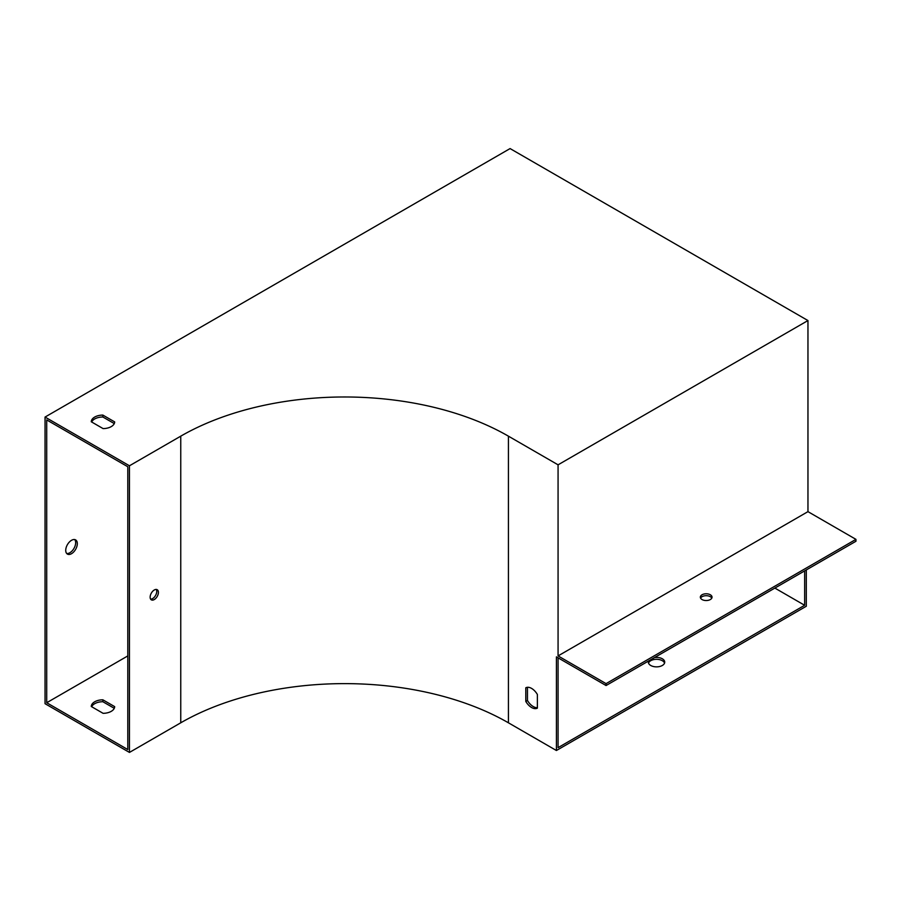 <?xml version="1.0" encoding="UTF-8"?>
<svg xmlns="http://www.w3.org/2000/svg" width="901" height="901" viewBox="0 0 901 901"><rect width="100%" height="100%" fill="white"/><g stroke="black" fill="none" stroke-linecap="round" stroke-linejoin="round"><path stroke-width="1.35" d="M806.305 569.928L806.305 606.238L556.413 750.51L556.413 656.874L606.058 685.537L606.058 683.634L558.068 655.917L807.96 511.644L807.96 320.553L510.079 148.575L45.05 417.062L45.05 703.692L129.451 752.425L129.451 465.783L180.752 436.163A231.692 133.765 180 0 1 508.423 436.163L558.068 464.826L558.068 655.917M558.068 657.831L558.068 747.65L804.649 605.281L804.649 570.885M91.665 421.995A11.702 6.758 180 0 1 102.849 416.994L114.269 423.583M46.706 419.922L127.796 466.741L127.796 749.553L46.706 702.735L46.706 419.922M807.96 511.644L855.95 539.361L606.058 683.634M606.058 685.537L855.95 541.264L855.95 539.361M74.715 539.575A8.188 4.73 -60 0 1 74.974 546.276A8.188 4.73 -60 0 1 69.873 552.73A8.188 4.73 -60 0 1 66.685 553.473M45.05 417.062L129.451 465.783M114.675 421.905L102.849 415.079A11.702 6.758 0 0 0 91.271 421.769L103.086 428.594A11.702 6.758 0 0 0 114.675 421.905M807.96 320.553L558.068 464.826M774.86 588.083L804.649 605.281M71.528 553.687A8.188 4.73 120 0 0 76.878 546.468A8.188 4.73 120 0 0 75.628 539.902A8.188 4.73 120 0 0 67.429 544.632A8.188 4.73 120 0 0 67.429 554.092A8.188 4.73 120 0 0 71.528 553.687M46.706 702.735L127.796 655.928M648.517 663.091A8.188 4.73 180 0 1 654.182 659.509A8.188 4.73 180 0 1 662.325 660.703A8.188 4.73 180 0 1 664.555 663.091M114.269 708.31L102.849 701.721A11.702 6.758 0 0 0 91.665 706.722M129.451 752.425L180.752 722.805A231.692 133.765 180 0 1 508.423 722.805L556.413 750.51M525.801 701.44A11.702 6.758 -120 0 0 537.379 708.13L537.379 694.48A11.702 6.758 -120 0 0 525.801 687.79L525.801 701.44L527.457 700.482A11.702 6.758 -120 0 0 537.379 707.668M158.407 592.385A5.857 3.379 120 0 0 157.202 589.705A5.857 3.379 120 0 0 151.345 593.083A5.857 3.379 120 0 0 151.345 599.841A5.857 3.379 120 0 0 155.862 598.275A5.857 3.379 120 0 0 158.407 592.385M156.256 589.434A5.857 3.379 -60 0 1 156.751 591.428A5.857 3.379 -60 0 1 150.636 599.154M527.457 687.294L527.457 700.482M654.554 657.55A8.188 4.73 180 0 1 662.325 658.789A8.188 4.73 180 0 1 664.724 662.134A8.188 4.73 180 0 1 659.667 666.503A8.188 4.73 180 0 1 650.747 665.479A8.188 4.73 180 0 1 648.348 662.134A8.188 4.73 180 0 1 648.585 660.985M103.086 713.322A11.702 6.758 0 0 0 114.675 706.632L102.849 699.807A11.702 6.758 0 0 0 91.271 706.497L103.086 713.322M102.849 701.721L102.849 699.807M102.849 416.994L102.849 415.079M700.573 598.118A5.857 3.379 180 0 1 706.181 595.696A5.857 3.379 180 0 1 711.79 598.118M702.048 599.548A5.857 3.379 0 0 0 708.423 600.28A5.857 3.379 0 0 0 712.038 597.16A5.857 3.379 0 0 0 706.181 593.782A5.857 3.379 0 0 0 700.336 597.16A5.857 3.379 0 0 0 702.048 599.548M508.423 722.805L508.423 436.163M180.752 722.805L180.752 436.163"/></g></svg>
